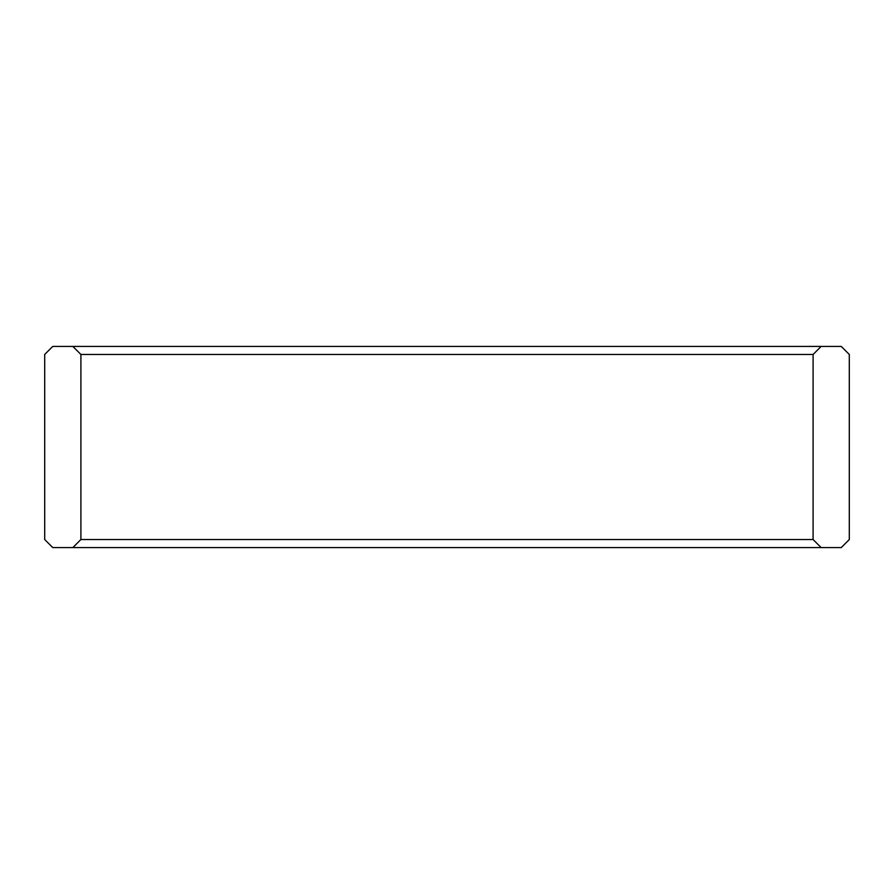<?xml version="1.0" encoding="UTF-8"?>
<svg xmlns="http://www.w3.org/2000/svg" width="894" height="894" viewBox="0 0 894 894"><rect width="100%" height="100%" fill="white"/><g stroke="black" fill="none" stroke-linecap="round" stroke-linejoin="round"><path stroke-width="1.34" d="M813.093 539.529L821.139 547.575L841.254 547.575L849.3 539.529L849.3 354.471L841.254 346.425L821.139 346.425L813.093 354.471L813.093 539.529L80.907 539.529L72.861 547.575L821.139 547.575L813.093 539.529L813.093 354.471L80.907 354.471L80.907 539.529L813.093 539.529M849.3 539.529L841.254 547.575L72.861 547.575L80.907 539.529L80.907 354.471L813.093 354.471L821.139 346.425L72.861 346.425L80.907 354.471L72.861 346.425L52.746 346.425L44.7 354.471L44.7 539.529L52.746 547.575L72.861 547.575L52.746 547.575L44.7 539.529L44.7 354.471L52.746 346.425L841.254 346.425L849.3 354.471L849.3 539.529"/></g></svg>

